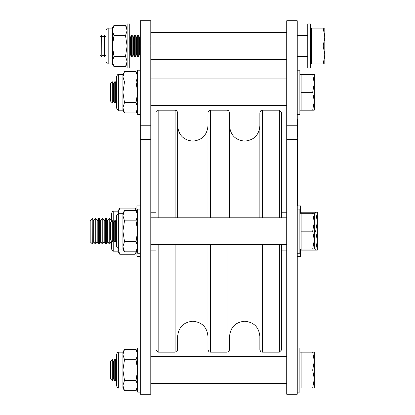 <?xml version="1.0" encoding="UTF-8"?>
<svg xmlns="http://www.w3.org/2000/svg" width="415" height="415" viewBox="0 0 415 415"><rect width="100%" height="100%" fill="white"/><g stroke="black" fill="none" stroke-linecap="round" stroke-linejoin="round"><path stroke-width="0.62" d="M262.384 244.534L262.384 352.164C261.616 351.681 261.04 353.072 259.863 349.643L259.863 336.383C258.96 327.181 253.913 322.133 244.71 321.236C235.507 322.128 230.46 327.181 229.557 336.383L229.557 349.643C228.38 353.072 227.804 351.681 227.036 352.164L227.036 244.534M207.957 336.383C207.059 327.181 202.006 322.128 192.804 321.236C183.601 322.128 178.554 327.181 177.656 336.383L177.656 349.643C176.479 353.072 175.898 351.681 175.13 352.164L175.13 244.534M156.05 217.813L156.05 112.283L158.157 110.177L158.157 217.813M279.357 217.813L279.357 110.177L281.463 112.283L281.463 217.813M175.13 217.813L175.13 110.177C175.898 110.665 176.479 109.27 177.656 112.704L177.656 217.813M207.957 217.813L207.957 112.704C209.134 109.27 209.715 110.665 210.483 110.177L210.483 217.813M227.036 217.813L227.036 110.177C227.804 110.665 228.38 109.27 229.557 112.704L229.557 217.813M259.863 217.813L259.863 112.704C261.04 109.27 261.616 110.665 262.384 110.177L262.384 217.813M158.157 244.534L158.157 352.164L156.05 350.063L156.05 244.534M210.483 244.534L210.483 352.164C209.715 351.681 209.134 353.072 207.957 349.643L207.957 244.534M281.463 244.534L281.463 350.063L279.357 352.164L279.357 244.534M150.79 231.171L150.79 394.25L140.27 394.25L140.27 20.75L150.79 20.75L150.79 231.171M297.244 231.171L297.244 394.25L286.724 394.25L286.724 20.75L297.244 20.75L297.244 231.171M307.764 23.904L307.764 68.096L310.394 68.096L310.394 23.904L307.764 23.904L310.394 23.904M297.244 114.39L299.874 114.39L299.874 70.197L297.244 70.197M297.244 392.144L299.874 392.144L299.874 347.957L297.244 347.957M297.244 253.269L299.874 253.269L299.874 209.077L297.244 209.077M129.75 68.096L127.12 68.096L127.12 23.904L129.75 23.904L129.75 68.096L127.12 68.096M140.27 70.197L137.64 70.197L137.64 114.39L140.27 114.39M140.27 209.077L137.64 209.077L137.64 253.269L140.27 253.269M140.27 347.957L137.64 347.957L137.64 392.144L140.27 392.144M106.074 61.783C106.966 63.718 107.667 64.424 108.18 63.884C107.667 64.424 106.966 63.718 106.074 61.783L106.074 30.217C106.966 28.282 107.667 27.582 108.18 28.116L108.18 63.884L112.387 63.884L112.387 61.493L113.985 56.326L125.522 56.326L127.12 61.493L125.522 66.654L113.985 66.654L112.387 61.493L112.387 28.116L113.985 25.346L125.522 25.346L127.12 30.513L125.522 35.674L127.12 46.003L125.522 56.326M113.985 56.326L112.387 46.003L113.985 35.674L112.387 30.513L113.985 25.346M113.985 35.674L125.522 35.674M118.7 249.057L116.599 246.956L116.599 215.39L118.7 213.284L118.7 249.057L122.913 249.057L122.913 246.66L124.505 241.499L136.042 241.499L137.64 246.66L136.042 251.827L124.505 251.827L122.913 246.66L122.913 213.284L124.505 210.519L136.042 210.519L137.64 215.681L136.042 220.847L137.64 231.171L136.042 241.499M124.505 241.499L122.913 231.171L124.505 220.847L122.913 215.681L124.505 210.519M124.505 220.847L136.042 220.847M118.7 110.177C118.187 110.717 117.487 110.011 116.599 108.076L116.599 76.51C117.487 74.576 118.187 73.875 118.7 74.41L118.7 110.177L122.913 110.177L122.913 107.786L124.505 102.619L136.042 102.619L137.64 107.786L136.042 112.947L124.505 112.947L122.913 107.786L122.913 74.41L124.505 71.639L136.042 71.639L137.64 76.806L136.042 81.968L137.64 92.296L136.042 102.619M124.505 102.619L122.913 92.296L124.505 81.968L122.913 76.806L124.505 71.639M124.505 81.968L136.042 81.968M118.7 387.937C118.187 388.471 117.487 387.771 116.599 385.831L116.599 354.27C117.487 352.33 118.187 351.63 118.7 352.164L118.7 387.937L122.913 387.937L122.913 385.54L124.505 380.379L136.042 380.379L137.64 385.54L136.042 390.702L124.505 390.702L122.913 385.54L122.913 352.164L124.505 349.399L136.042 349.399L137.64 354.56L136.042 359.727L137.64 370.05L136.042 380.379M124.505 380.379L122.913 370.05L124.505 359.727L122.913 354.56L124.505 349.399M124.505 359.727L136.042 359.727M101.717 35.477L101.794 56.523L101.794 35.477L99.974 37.22L99.974 54.78L101.717 56.523M103.013 54.78L104.232 56.523L104.232 35.477L103.013 37.22L103.013 54.78L101.794 56.523M104.232 56.523L104.834 56.523L104.834 35.477L104.232 35.477M106.074 37.189L106.053 54.78L104.834 56.523M130.367 54.78L131.586 56.523L131.586 35.477L130.367 37.22L130.367 54.78L129.75 55.662M131.586 56.523L132.188 56.523L132.188 35.477L131.586 35.477M133.407 54.78L134.626 56.523L134.626 35.477L133.407 37.22L133.407 54.78L132.188 56.523M134.626 56.523L135.228 56.523L135.228 35.477L134.626 35.477M136.447 54.78L137.666 56.523L137.666 35.477L136.447 37.22L136.447 54.78L135.228 56.523M137.666 56.523L138.268 56.523L138.268 35.477L137.666 35.477M140.27 36.105L139.487 37.22L139.487 54.78L138.268 56.523M310.394 63.884L311.66 63.884L311.66 28.116L323.212 28.116L324.81 37.059L323.212 46.003L324.81 54.946L324.81 28.116L323.212 28.116M310.394 28.116L311.66 28.116L310.394 28.116M297.244 56.523L307.764 56.523M297.244 35.477L307.764 35.477M324.81 63.884L324.81 54.946L323.212 63.884L324.81 63.884M311.66 63.884L323.212 63.884M311.66 46.003L323.212 46.003M112.237 81.771L112.315 102.816L112.315 81.771L110.494 83.514L110.494 101.073L112.237 102.816M113.534 101.073L114.753 102.816L114.753 81.771L113.534 83.514L113.534 101.073L112.315 102.816M114.753 102.816L115.354 102.816L115.354 81.771L114.753 81.771M116.599 83.482L116.574 101.073L115.354 102.816M299.874 110.177L301.14 110.177L301.14 74.41L312.692 74.41L314.29 83.353L312.692 92.296L314.29 101.234L314.29 74.41L312.692 74.41M299.874 74.41L301.14 74.41M314.29 110.177L314.29 101.234L312.692 110.177L314.29 110.177M301.14 110.177L312.692 110.177M301.14 92.296L312.692 92.296M112.237 220.65L112.315 241.696L112.315 220.65L110.494 222.393L110.494 239.953L112.237 241.696M113.534 239.953L114.753 241.696L114.753 220.65L113.534 222.393L113.534 239.953L112.315 241.696M114.753 241.696L115.354 241.696L115.354 220.65L114.753 220.65M116.599 222.362L116.574 239.953L115.354 241.696M299.874 249.057L301.14 249.057L301.14 213.284L312.692 213.284L314.29 222.227L312.692 231.171L314.29 240.114L314.29 213.284L312.692 213.284M299.874 213.284L301.14 213.284M314.29 249.057L314.29 240.114L312.692 249.057L314.29 249.057M301.14 249.057L312.692 249.057M301.14 231.171L312.692 231.171M112.237 359.53L112.315 380.571L112.315 359.53L110.494 361.273L110.494 378.833L112.237 380.571M113.534 378.833L114.753 380.571L114.753 359.53L113.534 361.273L113.534 378.833L112.315 380.571M114.753 380.571L115.354 380.571L115.354 359.53L114.753 359.53M116.599 361.237L116.574 378.833L115.354 380.571M299.874 387.937L301.14 387.937L301.14 352.164L312.692 352.164L314.29 361.107L312.692 370.05L314.29 378.994L314.29 352.164L312.692 352.164M299.874 352.164L301.14 352.164M314.29 387.937L314.29 378.994L312.692 387.937L314.29 387.937M301.14 387.937L312.692 387.937M301.14 370.05L312.692 370.05M297.244 256.423L300.61 256.423L300.61 249.057M297.244 205.923L300.61 205.923L300.61 213.284M140.27 205.923L136.903 205.923L136.903 212.013M140.27 256.423L136.903 256.423L136.903 250.333M111.651 221.237L111.651 213.284C112.123 211.686 112.823 210.981 113.757 211.183L113.757 222.077M117.964 213.419L117.964 211.183L119.748 208.091L135.119 208.091L136.566 211.427M117.964 213.86L119.748 208.091M113.757 240.269L113.757 251.163L117.964 251.163L119.748 254.255L135.119 254.255L136.566 250.919M119.748 254.255L117.964 248.486M117.964 251.163L117.964 248.927M113.757 251.163C112.823 251.36 112.123 250.66 111.651 249.057L111.651 241.11M92.218 218.549L92.275 243.797L90.19 241.769L90.19 220.578L92.218 218.549L92.218 243.797M92.275 218.549L93.697 220.578L93.697 241.769L95.118 243.797L95.782 243.797L95.782 218.549L95.118 218.549L95.118 243.797M95.782 218.549L97.203 220.578L97.203 241.769L98.625 243.797L99.289 243.797L99.289 218.549L98.625 218.549L98.625 243.797M99.289 218.549L100.71 220.578L100.71 241.769L102.132 243.797L102.796 243.797L102.796 218.549L102.132 218.549L102.132 243.797M102.796 218.549L104.217 220.578L104.217 241.769L105.638 243.797L106.302 243.797L106.302 218.549L105.638 218.549L105.638 243.797M106.302 218.549L107.724 220.578L107.724 241.769L109.145 243.797L109.809 243.797L109.809 218.549L109.145 218.549L109.145 243.797M111.23 240.69L111.23 241.769L111.651 242.37M300.61 212.236L315.649 212.236L317.34 221.703L317.34 212.236L315.649 212.236M300.61 250.11L301.876 250.11L301.876 249.057M301.876 213.284L301.876 212.236M317.34 240.643L317.34 221.703L315.649 231.171L317.34 240.643L315.649 250.11L317.34 250.11L317.34 240.643M314.29 231.171L315.649 231.171M301.876 250.11L315.649 250.11M109.809 218.549L111.23 220.578L111.23 221.657M297.456 119.214L297.456 136.914M297.244 115.443L297.456 205.923M297.664 139.829L297.456 139.44M297.456 144.897L297.456 139.637M297.664 153.317L297.456 153.835M297.456 151.501L297.456 153.7M297.664 151.501L297.456 148.238M297.664 162.498L297.456 160.304M297.664 160.304L297.456 157.041M297.456 171.431L297.456 165.839M297.456 203.9L297.456 201.462M297.664 201.711L297.456 200.544M297.664 204.377L297.664 203.713M297.456 204.735L297.456 204.216M297.456 176.531L297.456 193.229M150.79 46.003L140.27 46.003M150.79 125.242L140.27 125.242M150.79 139.445L140.27 139.445M297.244 46.003L286.724 46.003M297.244 125.242L286.724 125.242M297.244 139.445L286.724 139.445M207.957 125.963C207.059 135.166 202.006 140.213 192.804 141.11C183.601 140.213 178.554 135.166 177.656 125.963M259.863 125.963C258.96 135.166 253.913 140.213 244.71 141.11C235.507 140.213 230.46 135.166 229.557 125.963M279.357 110.177L262.384 110.177M175.13 110.177L158.157 110.177M227.036 110.177L210.483 110.177M227.036 352.164L210.483 352.164M175.13 352.164L158.157 352.164M279.357 352.164L262.384 352.164M156.05 212.236L150.79 212.236M156.05 250.11L150.79 250.11M286.724 212.236L281.463 212.236M286.724 250.11L281.463 250.11M150.79 78.933L286.724 78.933M150.79 105.654L286.724 105.654M150.79 244.534L286.724 244.534M150.79 217.813L286.724 217.813M150.79 383.413L286.724 383.413M150.79 356.687L286.724 356.687M150.79 32.64L286.724 32.64M150.79 59.361L286.724 59.361M106.074 30.217C106.966 28.282 107.667 27.582 108.18 28.116L112.387 28.116M112.387 63.884L113.985 66.654M127.12 63.884L125.522 66.654M127.12 28.116L125.522 25.346M118.7 213.284L122.913 213.284M122.913 249.057L124.505 251.827M137.64 249.057L136.042 251.827M137.64 213.284L136.042 210.519M118.7 74.41L122.913 74.41M122.913 110.177L124.505 112.947M137.64 110.177L136.042 112.947M137.64 74.41L136.042 71.639M118.7 352.164L122.913 352.164M122.913 387.937L124.505 390.702M137.64 387.937L136.042 390.702M137.64 352.164L136.042 349.399M103.013 37.22L101.794 35.477M106.053 37.22L104.834 35.477M130.367 37.22L129.75 36.338M133.407 37.22L132.188 35.477M136.447 37.22L135.228 35.477M139.487 37.22L138.268 35.477M139.487 54.78L140.27 55.901M113.534 83.514L112.315 81.771M116.574 83.514L115.354 81.771M113.534 222.393L112.315 220.65M116.574 222.393L115.354 220.65M113.534 361.273L112.315 359.53M116.574 361.273L115.354 359.53M113.757 211.183L117.964 211.183M136.903 251.163L135.119 254.255M136.903 211.183L135.119 208.091M93.697 241.769L92.275 243.797M97.203 241.769L95.782 243.797M100.71 241.769L99.289 243.797M104.217 241.769L102.796 243.797M107.724 241.769L106.302 243.797M111.23 241.769L109.809 243.797M111.23 220.578L111.651 219.976M107.724 220.578L109.145 218.549M104.217 220.578L105.638 218.549M100.71 220.578L102.132 218.549M97.203 220.578L98.625 218.549M93.697 220.578L95.118 218.549"/></g></svg>
